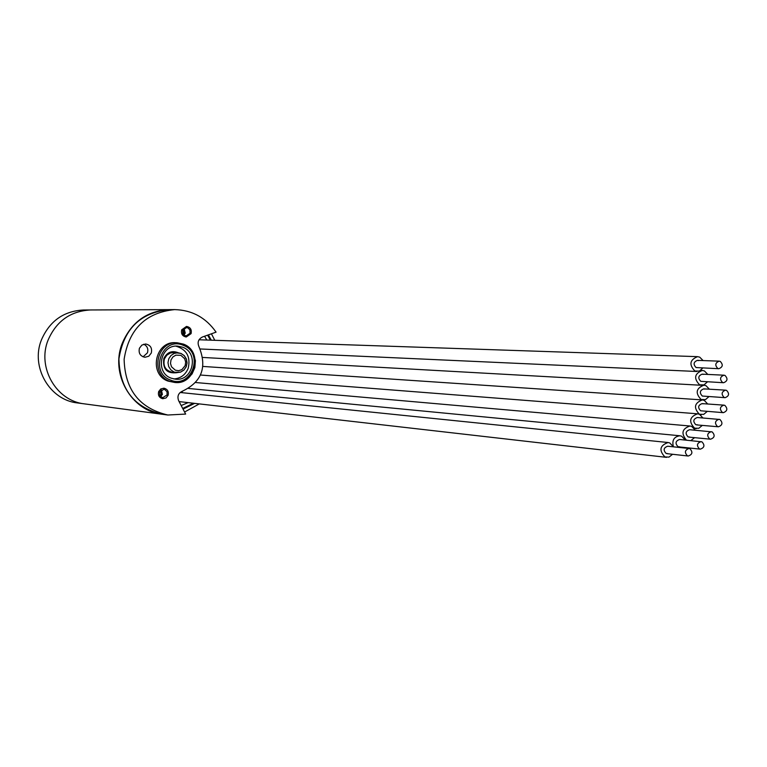 <?xml version="1.0" encoding="UTF-8"?>
<svg xmlns="http://www.w3.org/2000/svg" width="767" height="767" viewBox="0 0 767 767"><rect width="100%" height="100%" fill="white"/><g stroke="black" fill="none" stroke-linecap="round" stroke-linejoin="round"><path stroke-width="1.15" d="M167.839 415.014L162.364 414.285C134.263 407.68 119.786 389.233 118.914 358.946C123.66 329.005 140.39 312.572 169.114 309.638C147.063 310.836 131.464 322.025 122.298 343.213C109.882 373.615 131.262 411.16 162.364 414.285L77.525 402.943C49.548 400.115 30.344 366.77 41.466 339.8C49.682 320.999 63.699 311.066 83.517 309.993L90.544 309.964C70.535 311.047 56.394 321.085 48.091 340.078C36.864 367.335 56.259 401.026 84.495 403.873C56.259 401.026 36.864 367.335 48.091 340.078C56.394 321.085 70.535 311.047 90.544 309.964L174.636 309.609C145.73 312.572 128.894 329.129 124.12 359.272C124.983 389.789 139.556 408.37 167.839 415.014L185.652 414.075L178.644 400.71C177.043 396.271 178.327 393.087 182.498 391.141C201.826 381.899 207.33 367.115 198.989 346.78C197.167 342.437 198.27 339.196 202.315 337.049L216.073 332.14C205.844 317.576 192.028 310.069 174.636 309.609M183.054 409.108L194.626 403.375M208.394 334.882L211.309 340.184M184.579 412.023L199.276 403.902M211.433 333.798L214.789 340.308M182.709 408.456L193.437 403.231M210.398 340.155L207.627 335.16M204.568 336.253L206.822 340.04M188.145 402.627L181.175 405.532M717.807 368.467L718.861 368.716C722.83 367.096 723.3 364.67 720.261 361.41L719.178 361.161C715.218 362.791 714.758 365.226 717.807 368.467M698.497 360.615L697.433 360.365C693.531 361.966 693.08 364.363 696.081 367.546L718.861 368.716M702.793 368.026L699.37 371.094L694.873 371.017C688.862 364.651 689.763 359.867 697.558 356.655L699.715 357.144L703.099 360.576M722.562 382.484L723.578 382.733C727.576 381.141 728.046 378.706 725.007 375.437L723.962 375.188C719.983 376.798 719.513 379.234 722.562 382.484M703.195 374.401L702.16 374.162C698.238 375.744 697.769 378.131 700.779 381.333L723.578 382.733M707.433 381.88L703.981 384.9L699.571 384.804C693.56 378.409 694.48 373.625 702.323 370.451L704.403 370.94L707.816 374.43M724.115 397.44L725.103 397.68C729.12 396.108 729.609 393.682 726.57 390.393L725.563 390.154C721.555 391.736 721.076 394.161 724.115 397.44M704.739 389.109L703.742 388.869C699.792 390.432 699.312 392.819 702.323 396.04L725.103 397.68M708.929 396.644L705.458 399.626L701.115 399.511C695.094 393.078 696.043 388.294 703.943 385.168L705.947 385.648L709.389 389.205M722.399 412.435L723.339 412.665C727.394 411.112 727.902 408.686 724.844 405.369L723.885 405.139C719.839 406.702 719.341 409.137 722.399 412.435M703.042 403.845L702.093 403.615C698.095 405.149 697.615 407.545 700.626 410.786L723.339 412.665M707.193 411.448L703.684 414.391L699.418 414.257C693.387 407.785 694.356 403.001 702.332 399.914L704.25 400.374L707.73 404.008M697.606 424.841L695.794 424.678C692.764 421.409 693.263 419.022 697.299 417.507L719.945 419.491C723.013 422.828 722.495 425.263 718.401 426.788L717.49 426.557C714.432 423.24 714.94 420.805 719.024 419.261M702.936 417.957L699.418 414.257L697.567 413.806C689.523 416.845 688.526 421.639 694.576 428.159L698.775 428.302L702.323 425.397M679.706 446.854L678.009 446.672C674.96 443.364 675.487 440.967 679.581 439.481L701.939 441.84C705.026 445.215 704.489 447.65 700.319 449.146L699.475 448.925C696.378 445.56 696.915 443.125 701.067 441.619M685.247 440.047L681.652 436.212L679.926 435.771C673.963 436.653 671.787 440.344 673.407 446.825M684.164 447.966L684.5 447.487M689.888 448.695C692.994 452.099 692.448 454.534 688.248 456.02L687.414 455.809C684.308 452.425 684.854 449.98 689.044 448.474L689.888 448.695M667.779 453.623L666.111 453.431C663.052 450.104 663.589 447.698 667.721 446.231L689.044 448.474M673.397 446.825L669.773 442.952L668.076 442.521C659.831 445.474 658.767 450.287 664.893 456.931L668.968 457.113L672.601 454.275M689.849 437.056L688.104 436.893C685.065 433.604 685.573 431.207 689.638 429.712L712.159 431.898C715.227 435.253 714.7 437.689 710.568 439.203L709.696 438.973C706.628 435.627 707.145 433.192 711.268 431.668M695.286 430.22L691.738 426.452L689.955 426.001C682.045 428.734 680.875 433.451 686.446 440.162M690.827 440.594L694.605 437.66M151.291 353.021C152.345 348.017 150.457 345.006 145.644 344L141.885 345.083L139.421 348.237C138.376 353.194 140.227 356.204 144.973 357.269L148.788 356.214L151.291 353.021M167.072 394.928L167.014 391.755L164.809 389.588L163.802 389.339L159.699 391.995L159.757 395.149L161.923 397.325L162.93 397.574L167.072 394.928M183.409 344.105L175.672 342.715C155.116 340.864 148.405 374.363 168.002 381.084L174.703 382.455C195.643 385.36 203.437 351.248 183.486 344.134M190.063 333.223L186.276 335.85L185.221 335.668L182.843 333.511L182.728 330.222L186.467 327.595L188.04 327.969L189.938 329.915L190.063 333.223M183.438 328.995L184.042 333.06L183.313 334.297M143.074 356.847L147.446 352.82C148.501 348.87 147.254 346.003 143.717 344.22M160.159 395.897L161.214 394.296L160.744 390.413M171.127 378.16C154.733 372.522 160.408 344.498 177.608 346.109L182.661 347.211C199.324 353.06 192.939 381.544 175.47 379.195L171.127 378.16M173.793 378.956C180.6 378.428 185.393 374.9 188.174 368.371C190.801 356.876 186.717 349.464 175.911 346.138M158.664 391.582L160.754 388.965L163.917 388.188C167.551 389.128 168.951 391.506 168.107 395.341L165.988 397.977L162.786 398.725C159.191 397.766 157.82 395.379 158.664 391.582M160.677 396.51L162.383 394.42L161.386 389.914M191.079 333.635L186.237 337.001C182.383 336.224 180.878 333.827 181.702 329.8L186.486 326.435C190.369 327.183 191.903 329.58 191.079 333.635M183.898 334.92L185.24 333.099L184.051 328.41M181.07 353.472L184.243 355.677L186.333 359.023L186.985 362.954L186.103 366.856L183.831 370.087L180.523 372.129L172.46 372.311C165.519 370.653 162.844 366.175 164.406 358.889L166.765 355.236L170.389 353.012L173.735 352.552L180.954 353.424M177.091 372.666C166.947 373.865 162.518 369.157 163.812 358.544C167.081 352.149 171.933 350.231 178.366 352.801M182.115 392.694L182.441 391.16M169.584 381.228L174.703 382.455L178.049 382.455L184.483 380.633L187.378 378.869L192.076 373.913L194.866 367.585L195.403 360.643L192.795 352.35L188.778 347.432L183.457 344.124L177.263 342.782C156.669 340.922 149.948 374.488 169.584 381.228M170.437 380.02C191.338 389.32 204.779 353.108 183.351 345.361C162.47 335.869 148.836 372.34 170.437 380.02M180.868 355.322L184.674 358.726L185.672 362.101L185.173 365.61L181.904 369.627L178.673 370.701L175.327 370.193L171.511 366.789L170.504 363.405L171.012 359.896L172.911 356.943L175.844 355.15L180.868 355.322M176.726 372.647L174.032 372.014L170.84 369.867L168.702 366.578L167.983 362.657L168.788 358.755L170.993 355.485L174.243 353.376L178.011 352.772L181.031 353.453L184.262 355.629L186.391 358.975L187.071 362.935L186.189 366.856L183.888 370.097L180.552 372.129L176.726 372.647M697.558 356.655L199.027 339.771M696.944 371.496L200.158 348.966M697.433 360.365L719.178 361.161M702.323 370.451L700.683 370.384M701.565 385.283L202.824 357.451M702.16 374.162L723.962 375.188M703.943 385.168L703.243 385.13M703.742 388.869L725.563 390.154M702.332 399.914L202.948 366.434M701.259 414.717L700.137 414.631M702.093 403.615L723.885 405.139M718.401 426.788L696.685 424.908M200.523 375.025L697.567 413.806M694.26 428.417L696.35 428.6M700.319 449.146L678.843 446.893M188.605 388.466L679.926 435.771M688.248 456.02L666.935 453.652M180.111 392.483L668.076 442.521M179.114 401.592L666.513 457.353M710.568 439.203L688.958 437.113M195.729 382.532L689.955 426.001"/></g></svg>
